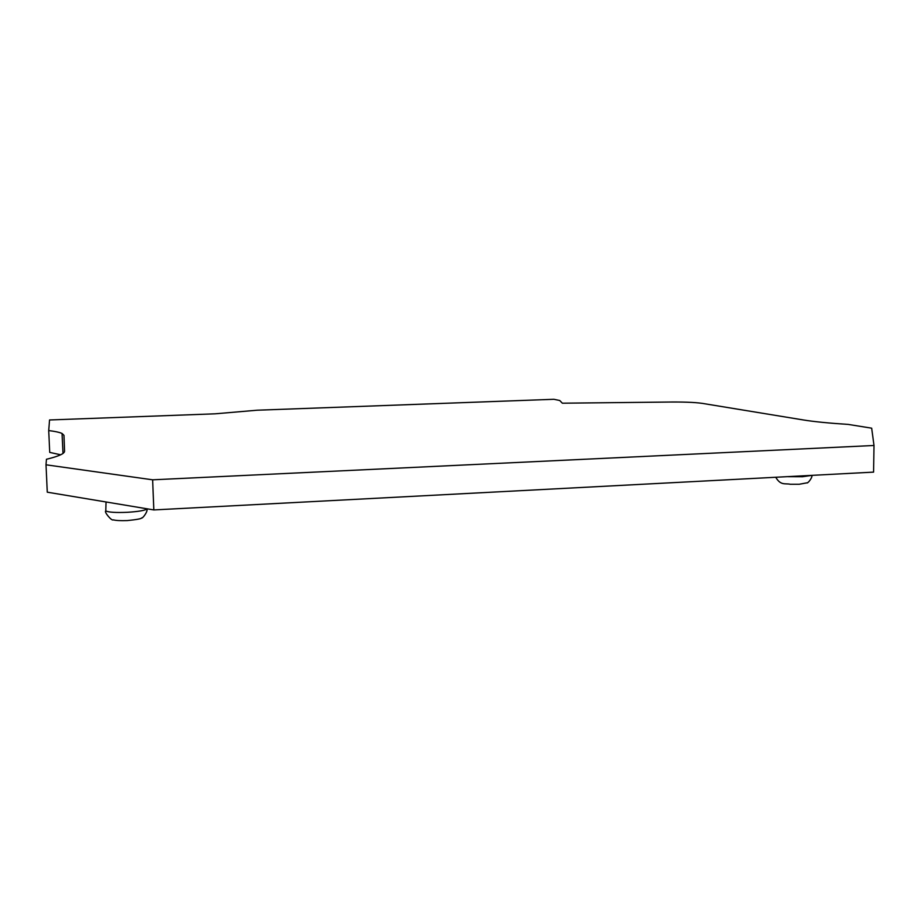 <?xml version="1.0" encoding="UTF-8"?>
<svg xmlns="http://www.w3.org/2000/svg" width="920" height="920" viewBox="0 0 920 920"><rect width="100%" height="100%" fill="white"/><g stroke="black" fill="none" stroke-linecap="round" stroke-linejoin="round"><path stroke-width="1.38" d="M152.639 479.815L46 464.796L46.437 459.275C58.627 456.32 64.664 453.617 64.549 451.145L63.986 435.332L62.077 433.492C59.639 432.342 55.177 431.365 48.703 430.56L49.542 419.968L215.107 413.816L257.094 410.216L553.874 399.291L559.751 400.499L562.338 403.202L665.505 402.086C681.869 401.822 694.071 402.235 702.086 403.339L803.137 419.922C813.717 421.659 828.759 423.154 848.274 424.419L871.677 428.179L874 445.487L152.639 479.815L153.824 509.933L47.288 492.188L46 464.796M153.824 509.933L873.586 472.121L874 445.487M60.651 454.779L49.726 452.398L48.703 430.56M105.811 509.841L105.788 510.956C108.778 512.325 115.977 512.773 127.385 512.302C138.506 511.589 145.13 510.439 147.246 508.841M787.14 476.663L802.562 476.721L812.003 475.352M106.041 501.975L105.788 510.956C103.718 511.635 111.86 521.467 113.332 519.846C115.92 520.57 120.623 520.812 127.42 520.57C136.873 519.616 141.634 518.719 141.691 517.879C141.852 519.283 147.786 512.198 147.05 509.024M799.123 484.265L790.303 484.265C785.231 483.103 780.781 485.886 775.744 477.261M799.273 484.253L807.024 482.827C807.024 483.977 812.233 478.595 811.957 475.375M62.997 453.422L62.077 433.492"/></g></svg>
